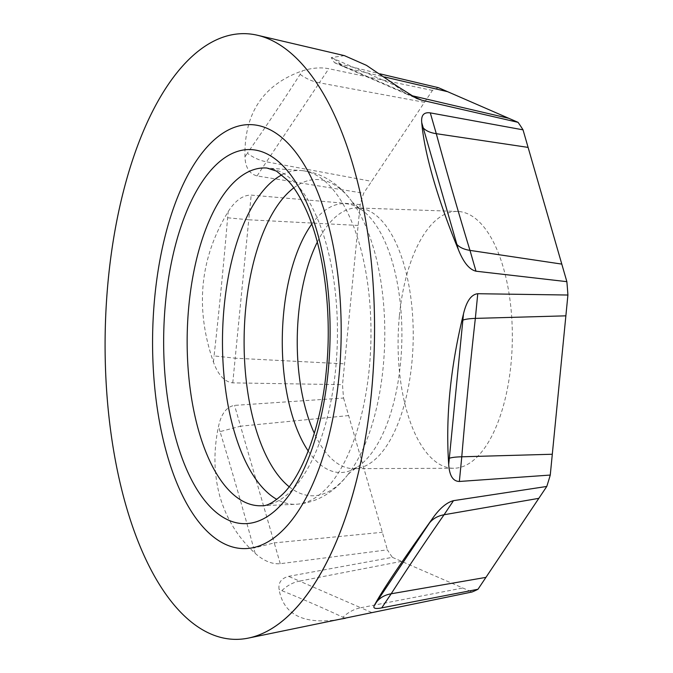 <?xml version="1.0" encoding="UTF-8"?>
<svg xmlns="http://www.w3.org/2000/svg" width="673" height="673" viewBox="0 0 673 673"><rect width="100%" height="100%" fill="white"/><g stroke="black" fill="none" stroke-linecap="round" stroke-linejoin="round"><path stroke-width="0.5" stroke-dasharray="3.37 2.52" d="M438.417 87.683A256.135 113.888 -89.1 0 0 432.445 90.426L363.647 193.227A256.135 113.888 -89.1 0 0 360.164 204.617L342.515 384.662A256.135 113.888 -89.1 0 0 343.567 398.029L234.541 405.382C226.591 406.744 221.249 413.752 218.523 426.404C213.291 451.12 213.804 474.684 220.063 497.095C226.7 519.354 238.402 538.106 255.176 553.349C263.673 560.912 272.035 564.361 280.254 563.705L387.396 549.841A256.135 113.888 -89.1 0 0 392.367 557.345L288.624 576.357C281.314 578.3 278.134 582.675 279.093 589.472C283.745 616.249 305.946 625.907 345.678 618.445L346.536 618.277M392.367 557.345L472.009 592.004M343.567 398.029L387.396 549.841M399.434 315.57A128.425 57.104 90.9 0 1 457.699 211.448A128.425 57.104 90.9 0 1 510.984 364.11A128.425 57.104 90.9 0 1 453.711 468.257A128.425 57.104 90.9 0 1 399.434 315.57M344.374 55.623L331.242 57.609L334.481 62.69L380.018 73.845M432.445 90.426L328.786 68.713C320.853 67.157 312.087 67.855 302.488 70.816C263.244 84.579 244.072 113.232 244.964 156.775C245.359 167.476 249.389 173.861 257.044 175.922L363.647 193.227M360.164 204.617L251.18 195.111C242.961 195.019 235.306 200.504 228.214 211.574C199.78 258.163 194.859 308.343 213.45 362.116C218.145 375.004 224.58 381.919 232.765 382.87L342.515 384.662M280.254 563.705L274.248 542.901L253.662 548.108C244.148 512.843 230.158 464.471 220.037 431.637L240.555 426.186L234.541 405.382M348.631 415.578L240.555 426.186L274.248 542.901L382.331 532.284M358.129 225.438L248.758 219.785L251.18 195.111M232.765 382.87L235.188 358.196L344.551 363.841M227.609 217.783L248.758 219.785L235.188 358.196L214.064 355.908C218.834 313.635 224.218 258.634 227.609 217.783L228.214 211.574M424.486 102.313L319.355 82.804L328.786 68.713M257.044 175.922L266.474 161.831L371.605 181.34M300.116 74.358C306.089 78.699 312.508 81.517 319.355 82.804L266.474 161.831C259.643 160.502 253.267 157.633 247.336 153.234C265.406 127.399 282.997 101.11 300.116 74.358L302.488 70.816M338.856 64.086L349.775 68.839L384.603 76.974M410.993 95.482L349.775 68.839L344.593 67.09L333.985 58.803L395.085 85.395L406.122 93.867L410.74 95.423M401.579 561.358L299.544 581.102L288.624 576.357M371.681 612.497L360.762 607.744L462.797 588M281.836 590.667C287.026 585.628 292.932 582.439 299.544 581.102L360.762 607.744C354.116 609.065 348.177 612.237 342.936 617.25C322.426 607.685 302.068 598.819 281.836 590.667L279.093 589.472M317.303 242.103A130.369 57.971 90.9 0 1 357.75 207.949A130.369 57.971 90.9 0 1 411.851 362.932A130.369 57.971 -89.1 0 1 353.712 468.652A130.369 57.971 -89.1 0 1 314.333 433.261M308.251 451.036A134.457 59.788 -89.1 0 0 357.304 467.096A134.457 59.788 -89.1 0 0 400.485 363.496A134.457 59.788 90.9 0 0 361.3 209.606C354.814 204.533 351.491 201.58 351.34 200.747A158.138 70.312 90.9 0 1 383.13 367.542A158.138 70.312 -89.1 0 1 347.066 475.651C347.251 474.818 350.667 471.975 357.304 467.096L353.712 468.652L453.711 468.257M311.776 224.143A134.457 59.788 90.9 0 1 361.3 209.606L357.75 207.949L457.699 211.448M293.781 187.868A158.138 70.312 90.9 0 1 351.34 200.747C340.563 186.093 323.705 172.557 301.252 170.563A166.921 74.223 90.9 0 1 369.225 368.93A166.921 74.223 -89.1 0 1 296.07 504.262L261.637 505.743A168.94 75.115 90.9 0 0 335.676 368.779A168.94 75.115 90.9 0 0 266.878 168.023L301.252 170.563A166.921 74.223 90.9 0 0 281.911 174.829M289.146 486.73A158.138 70.312 -89.1 0 0 347.066 475.651C335.827 489.978 318.556 502.967 296.07 504.262A166.921 74.223 -89.1 0 1 276.872 499.4M255.176 553.349L253.662 548.108M220.037 431.637L218.523 426.404M213.45 362.116L214.064 355.908M244.964 156.775L247.336 153.234M395.085 85.395L397.827 86.59M331.242 57.609L333.985 58.803M345.678 618.445L342.936 617.25M406.122 93.867L416.57 98.409M334.481 62.69L344.929 67.241M344.618 67.098L406.458 94.01"/><path stroke-width="1.01" d="M353.46 166.685A302.884 134.676 90.9 0 1 248.144 638.139A302.884 134.676 90.9 0 1 126.188 506.315A302.884 134.676 90.9 0 1 126.213 180.911A302.884 134.676 90.9 0 1 257.498 35.265A302.884 134.676 90.9 0 1 353.46 166.685A302.884 134.676 90.9 0 1 312.222 587.268A302.884 134.676 90.9 0 1 126.188 506.315A302.884 134.676 90.9 0 1 167.434 85.732A302.884 134.676 90.9 0 1 353.46 166.685M167.333 455.478A212.02 94.27 -89.1 0 0 297.559 512.145A212.02 94.27 -89.1 0 0 326.422 217.741A212.02 94.27 -89.1 0 0 196.205 161.074A212.02 94.27 -89.1 0 0 167.333 455.478M248.144 638.139L472.009 592.004A256.135 113.888 -89.1 0 0 477.981 589.262L381.751 607.87C375.088 609.2 372.649 608.325 374.44 605.246C382.003 590.987 401.175 562.334 431.957 519.287C439.292 508.704 446.468 502.495 453.493 500.662L546.779 486.453A256.135 113.888 -89.1 0 0 550.262 475.062L459.356 481.473C452.979 481.338 449.429 475.676 448.706 464.488C445.476 417.403 450.388 367.222 463.47 313.946C466.507 301.176 471.268 294.429 477.763 293.714L567.911 295.026A256.135 113.888 -89.1 0 0 566.859 281.659L475.988 271.202C469.35 269.612 463.487 262.428 458.397 249.658C448.125 224.706 439.721 201.017 433.202 178.597C426.825 156.346 423.014 137.713 421.752 122.713C420.978 115.276 423.822 111.996 430.283 112.879L523.03 129.847A256.135 113.888 -89.1 0 0 518.059 122.335L438.417 87.683L380.018 73.845M477.981 589.262L546.779 486.453M550.262 475.062L567.911 295.026M566.859 281.659L523.03 129.847M518.059 122.335L421.904 100.227L416.57 98.409L397.827 86.59L366.482 65.357L344.374 55.623L257.498 35.265M561.787 264.102L469.981 250.39L475.988 271.202M430.283 112.879L436.289 133.683L528.095 147.395M456.883 244.417C459.667 247.454 464.034 249.447 469.981 250.39C459.819 217.354 445.812 168.931 436.289 133.683C430.358 132.8 426.009 130.89 423.258 127.946L458.397 249.658M508.847 118.33L410.993 95.482L421.904 100.227M384.603 76.974L447.629 91.688M485.94 577.375L391.181 593.779L381.751 607.87M453.493 500.662L444.062 514.752L538.821 498.34M376.813 601.704C380.262 597.506 385.049 594.865 391.181 593.779C408.309 567.103 425.942 540.764 444.062 514.752C437.904 515.88 433.084 518.572 429.584 522.828L374.44 605.246M552.297 454.25L461.779 456.799L459.356 481.473M477.763 293.714L475.348 318.388L565.867 315.839M449.32 458.279C451.768 457.43 455.924 456.933 461.779 456.799C465.136 416.309 470.477 361.468 475.348 318.388C469.485 318.598 465.321 319.187 462.864 320.155L448.706 464.488M314.333 433.261A130.369 57.971 -89.1 0 1 298.61 313.652A130.369 57.971 90.9 0 1 317.303 242.103M311.776 224.143A134.457 59.788 90.9 0 0 283.695 312.676A134.457 59.788 -89.1 0 0 308.251 451.036M289.146 486.73A158.138 70.312 -89.1 0 1 245.771 307.771A158.138 70.312 90.9 0 1 293.781 187.868M281.911 174.829A166.921 74.223 90.9 0 0 224.235 305.836A166.921 74.223 -89.1 0 0 276.872 499.4M188.936 304.919A168.94 75.115 90.9 0 1 266.878 168.023L276.51 171.119L287.968 180.616C293.857 186.968 299.578 196.003 305.121 207.721C323.469 246.141 332.487 311.33 326.321 370.444C321.543 425.302 302.446 475.088 282.946 493.974C273.987 502.327 266.887 506.256 261.637 505.743A168.94 75.115 90.9 0 1 188.936 304.919M165.625 301.252A187.086 83.183 90.9 0 1 264.893 152.914A187.086 83.183 90.9 0 1 328.13 371.967A187.086 83.183 90.9 0 1 228.87 520.305A187.086 83.183 90.9 0 1 165.625 301.252M421.752 122.713L423.258 127.946M431.957 519.287L429.584 522.828M463.47 313.946L462.864 320.155"/></g></svg>
